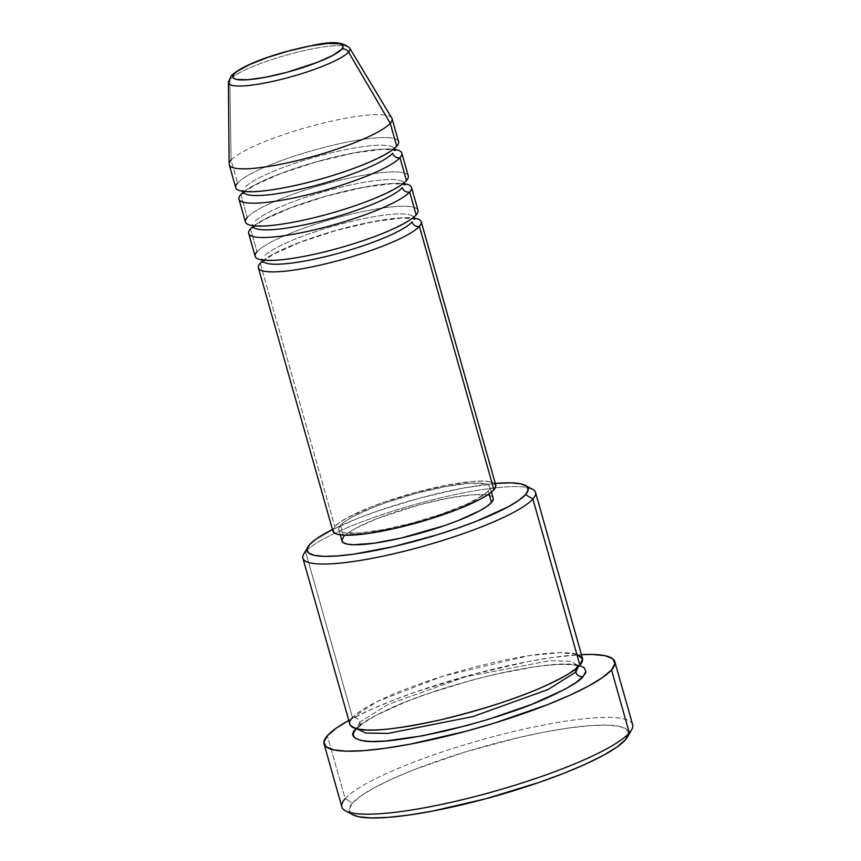 <?xml version="1.0" encoding="UTF-8"?>
<svg xmlns="http://www.w3.org/2000/svg" width="861" height="861" viewBox="0 0 861 861"><rect width="100%" height="100%" fill="white"/><g stroke="black" fill="none" stroke-linecap="round" stroke-linejoin="round"><path stroke-width="0.65" stroke-dasharray="4.3 3.23" d="M260.259 263.208L334.789 526.577L260.259 263.208A84.615 14.841 164.2 0 1 357.552 224.904A84.615 14.841 164.2 0 1 419.393 226.368M413 216.402A78.566 13.776 -15.8 0 0 340.644 224.108A78.566 13.776 -15.8 0 0 264.327 256.169A78.566 13.776 164.2 0 1 340.644 224.108A78.566 13.776 164.2 0 1 413 216.402M416.154 214.916A84.615 14.841 -15.8 0 0 354.312 213.453A84.615 14.841 -15.8 0 0 257.019 251.756A84.615 14.841 -15.8 0 0 255.168 256.384M250.54 228.854L257.019 251.756L250.54 228.854A84.615 14.841 164.2 0 1 347.833 190.561A84.615 14.841 164.2 0 1 409.675 192.025M403.271 182.048A78.566 13.776 -15.8 0 0 330.915 189.754A78.566 13.776 -15.8 0 0 254.608 221.815A78.566 13.776 164.2 0 1 330.915 189.754A78.566 13.776 164.2 0 1 403.271 182.048M406.435 180.573A84.615 14.841 -15.8 0 0 344.594 179.11A84.615 14.841 -15.8 0 0 247.301 217.413A84.615 14.841 -15.8 0 0 245.45 222.03M240.822 194.511L247.301 217.413L240.822 194.511A84.615 14.841 164.2 0 1 338.115 156.207A84.615 14.841 164.2 0 1 399.956 157.671M393.552 147.694A78.566 13.776 -15.8 0 0 321.196 155.4A78.566 13.776 -15.8 0 0 244.89 187.461A78.566 13.776 164.2 0 1 321.196 155.4A78.566 13.776 164.2 0 1 393.552 147.694M396.717 146.219A84.615 14.841 -15.8 0 0 334.875 144.756A84.615 14.841 -15.8 0 0 237.582 183.059A84.615 14.841 -15.8 0 0 235.731 187.676M576.795 654.22L559.661 652.67L528.815 655.684L442.36 676.348L376.935 701.65L352.536 717.676L305.547 551.643L309.616 544.604L305.547 551.643A120.874 21.202 -15.8 0 0 303.739 554.086M632.641 724.65A151.095 26.497 -15.8 0 0 499.584 735.014A151.095 26.497 -15.8 0 0 345.175 798.685L327.352 735.714L345.175 798.685L352.483 803.098A145.046 25.432 -15.8 0 0 352.773 814.743M359.833 722.088A6.049 5.736 41.7 0 1 356.723 728.815A6.049 5.736 -138.3 0 0 359.833 722.088L388.376 704.276L465.833 676.735L550.276 660.591L571.392 661.409L578.312 665.822L571.392 661.409L550.276 660.591L465.833 676.735L388.376 704.276L359.833 722.088A6.049 5.736 -138.3 0 0 352.536 717.676A6.049 5.736 41.7 0 1 359.833 722.088L357.326 728.352L359.833 722.088M579.453 665.499L567.711 664.122L553.645 664.584L536.328 666.5L494.763 674.411L472.097 680.093L427.347 693.815L406.973 701.338L374.115 716.255L362.901 723.079L355.776 729.127C358.66 724.542 371.295 717.105 393.703 706.827C419.587 695.365 453.273 684.56 494.763 674.411C535.036 665.628 561.964 662.4 575.568 664.724C586.502 667.286 589.021 671.214 583.101 676.498M578.431 666.522L578.312 665.822L578.431 666.522M575.826 668.793A6.049 5.736 41.7 0 1 579.862 665.047A6.049 5.736 -138.3 0 0 575.826 668.793M332.916 531.129L334.789 526.577A84.615 14.841 -15.8 0 0 332.938 531.194M493.192 498.218A78.566 13.776 -15.8 0 0 424.01 503.599A78.566 13.776 -15.8 0 0 343.711 536.715L340.472 525.264A78.566 13.776 164.2 0 1 420.76 492.148A78.566 13.776 164.2 0 1 489.952 486.766A78.566 13.776 164.2 0 1 488.241 491.05L489.037 493.891L488.241 491.05A78.566 13.776 164.2 0 1 407.942 524.155A78.566 13.776 164.2 0 1 338.75 529.547A78.566 13.776 164.2 0 1 340.472 525.264L343.711 536.715A78.566 13.776 -15.8 0 0 341.989 540.999M532.636 489.317A120.874 21.202 -15.8 0 0 418.661 503.481A120.874 21.202 -15.8 0 0 305.547 551.643L352.536 717.676A120.874 21.202 -15.8 0 0 349.889 724.273M352.655 814.678L351.234 813.742L349.168 809.136L352.483 803.098L345.175 798.685A151.095 26.497 -15.8 0 0 341.871 806.94M391.798 118.043A84.615 14.841 -15.8 0 0 315.632 125.006A84.615 14.841 -15.8 0 0 231.103 160.157L237.582 183.059L231.103 160.157L229.812 79.567L231.103 160.157A84.615 14.841 -15.8 0 0 229.155 164.064M408.286 175.945A84.615 14.841 -15.8 0 0 333.777 181.757A84.615 14.841 -15.8 0 0 247.301 217.413M243.265 192.207A84.615 14.841 164.2 0 1 316.342 161.814A84.615 14.841 164.2 0 1 394.521 149.405M398.568 141.602A84.615 14.841 -15.8 0 0 324.048 147.403A84.615 14.841 -15.8 0 0 237.582 183.059M231.103 160.157A84.615 14.841 164.2 0 1 317.569 124.501A84.615 14.841 164.2 0 1 392.078 118.7M348.64 47.129A63.144 11.075 -15.8 0 0 289.371 54.286A63.144 11.075 -15.8 0 0 229.812 79.567A63.144 11.075 164.2 0 1 292.891 53.339A63.144 11.075 164.2 0 1 349.727 48.141M627.454 737.016A145.046 25.432 -15.8 0 0 513.124 738.889A145.046 25.432 -15.8 0 0 352.483 803.098L361.028 795.844L374.492 787.654L392.347 778.839L413.915 769.745L464.757 752.116L519.269 737.436L545.293 731.925L569.153 727.943L589.925 725.64L606.811 725.091L619.167 726.329L626.517 729.299L628.584 733.906L627.54 736.865M348.802 720.431A151.095 26.497 164.2 0 1 581.412 654.608L553.053 657.427L528.202 661.571L472.764 674.411L416.821 691.566L391.357 700.972L368.885 710.443L348.802 720.431M582.51 658.45A120.874 21.202 -15.8 0 0 476.058 666.748A120.874 21.202 -15.8 0 0 352.536 717.676M305.547 551.643A120.874 21.202 164.2 0 1 410.503 505.773A120.874 21.202 164.2 0 1 527.825 487.681M495.301 483.473L462.249 488.262L420.125 498.013L377.602 511.057L358.251 518.204L332.475 529.547A114.836 20.137 164.2 0 1 495.301 483.473M341.978 540.945L341.925 539.987M343.711 536.715L348.339 532.776L355.636 528.342L376.989 518.645L419.318 504.837L448.15 498.164L472.323 494.752L488.165 495.129L492.148 496.743L493.267 499.229M495.775 485.12A84.615 14.841 -15.8 0 0 421.255 490.921A84.615 14.841 -15.8 0 0 334.789 526.577L339.772 522.347L347.629 517.569L370.628 507.118L384.889 501.855L416.218 492.244L447.257 485.066L473.292 481.385L483.15 481.073L490.361 481.794L494.644 483.527M340.472 525.264L338.674 528.536L339.794 531.022L343.776 532.636L359.618 533.013L383.802 529.601L412.623 522.928L441.715 514.006L466.64 504.191L483.602 494.978L488.241 491.05L490.027 487.778L488.908 485.292L484.926 483.678L469.084 483.301L444.911 486.713L416.078 493.385L386.987 502.307L373.749 507.194L352.397 516.891L345.1 521.325L340.472 525.264M262.702 260.905A84.615 14.841 164.2 0 1 335.79 230.511A84.615 14.841 164.2 0 1 413.958 218.102M418.005 210.299A84.615 14.841 -15.8 0 0 343.496 216.1A84.615 14.841 -15.8 0 0 257.019 251.756M252.983 226.551A84.615 14.841 164.2 0 1 326.071 196.157A84.615 14.841 164.2 0 1 404.24 183.748M357.584 729.019L357.326 728.352L357.584 729.019M345.175 798.685A151.095 26.497 164.2 0 1 512.51 731.796A151.095 26.497 164.2 0 1 631.608 729.859M262.583 262.261L265.005 259.774L273.981 253.995L300.274 242.275L336.027 230.544L373.071 221.751L401.334 218.102L412.182 218.468M262.605 260.463L261.636 258.935C263.089 258.978 260.323 260.226 275.089 260.033C292.062 259.096 313.824 254.953 340.396 247.591C379.626 237.733 416.347 217.532 413.258 216.628L413.84 215.863L413.807 217.672M252.865 227.907L255.286 225.431L264.262 219.641L290.555 207.921L326.297 196.19L363.353 187.397L391.615 183.748L402.464 184.114M252.886 226.109L251.918 224.581C253.371 224.624 250.594 225.873 265.36 225.679C282.333 224.753 304.105 220.599 330.678 213.237C369.907 203.39 406.629 183.178 403.54 182.274L404.11 181.52L404.089 183.318M243.136 193.564L245.568 191.077L254.544 185.298L280.837 173.567L316.579 161.836L353.634 153.054L381.886 149.394L392.734 149.76M243.168 191.755L242.199 190.227C243.652 190.27 240.876 191.519 255.642 191.325C272.614 190.399 294.387 186.245 320.949 178.884C360.189 169.036 396.899 148.824 393.821 147.92L394.392 147.166L394.37 148.975M358.66 727.427C359.381 726.609 361.954 723.391 374.815 716.148C397.158 704.212 427.637 692.75 466.264 681.794C503.448 671.602 533.981 665.854 557.874 664.552C572.382 664.079 575.901 665.499 576.848 665.779L578.743 666.629L578.258 664.907L576.967 666.758C576.246 667.566 573.684 670.794 560.812 678.037C538.48 689.973 507.99 701.424 469.374 712.391C432.19 722.583 401.646 728.331 377.753 729.633C363.245 730.106 359.737 728.686 358.789 728.395L356.885 727.556L357.38 729.267L358.66 727.427M340.256 534.853L338.75 529.547M491.459 492.061L489.952 486.766"/><path stroke-width="1.29" d="M228.628 83.474A63.144 11.075 -15.8 0 0 285.4 78.329A63.144 11.075 -15.8 0 0 348.565 52.08A6.049 5.736 -138.3 0 0 341.871 49.109A57.3 10.052 164.2 0 1 275.983 75.047A57.3 10.052 164.2 0 1 234.095 74.057A6.049 5.736 -138.3 0 0 231.2 75.768M258.408 267.825L332.938 531.194A84.615 14.841 -15.8 0 0 407.447 525.393A84.615 14.841 -15.8 0 0 493.923 489.737L419.393 226.368A6.049 5.736 41.7 0 1 412.096 221.966A78.566 13.776 164.2 0 1 335.779 254.027A78.566 13.776 164.2 0 1 263.423 261.733A78.566 13.776 -15.8 0 0 335.779 254.027A78.566 13.776 -15.8 0 0 412.096 221.966A6.049 5.736 -138.3 0 0 419.393 226.368A84.615 14.841 164.2 0 1 332.927 262.024A84.615 14.841 164.2 0 1 258.408 267.825A84.615 14.841 164.2 0 1 260.259 263.208A84.615 14.841 164.2 0 1 262.702 260.905M248.689 233.482L255.168 256.384A84.615 14.841 -15.8 0 0 329.688 250.573A84.615 14.841 -15.8 0 0 416.154 214.916L409.675 192.025A6.049 5.736 41.7 0 1 402.367 187.612A78.566 13.776 164.2 0 1 326.061 219.673A78.566 13.776 164.2 0 1 253.704 227.379A78.566 13.776 -15.8 0 0 326.061 219.673A78.566 13.776 -15.8 0 0 402.367 187.612A6.049 5.736 -138.3 0 0 409.675 192.025A84.615 14.841 164.2 0 1 323.209 227.67A84.615 14.841 164.2 0 1 248.689 233.482A84.615 14.841 164.2 0 1 250.54 228.854A84.615 14.841 164.2 0 1 252.983 226.551M238.971 199.128L245.45 222.03A84.615 14.841 -15.8 0 0 319.958 216.229A84.615 14.841 -15.8 0 0 406.435 180.573L399.956 157.671A6.049 5.736 41.7 0 1 392.648 153.258A78.566 13.776 164.2 0 1 316.342 185.319A78.566 13.776 164.2 0 1 243.986 193.036A78.566 13.776 -15.8 0 0 316.342 185.319A78.566 13.776 -15.8 0 0 392.648 153.258A6.049 5.736 -138.3 0 0 399.956 157.671A84.615 14.841 164.2 0 1 313.479 193.327A84.615 14.841 164.2 0 1 238.971 199.128A84.615 14.841 164.2 0 1 240.822 194.511A84.615 14.841 164.2 0 1 243.265 192.207M307.894 546.918L303.739 554.086A120.874 21.202 -15.8 0 0 399.009 552.525A120.874 21.202 -15.8 0 0 532.884 499.014L525.576 494.612A114.836 20.137 164.2 0 1 398.406 545.443A114.836 20.137 164.2 0 1 307.894 546.918A114.836 20.137 164.2 0 1 309.616 544.604L306.99 549.393L308.625 553.031L314.448 555.388L324.231 556.367L337.598 555.926L354.043 554.107L393.542 546.595L436.688 534.972L457.578 528.159L476.94 521.013L508.151 506.838L518.806 500.349L525.576 494.612L528.191 489.823L526.566 486.185L520.744 483.828L510.96 482.849L495.301 483.473A114.836 20.137 164.2 0 1 525.339 485.389A114.836 20.137 164.2 0 1 525.576 494.612L532.884 499.014A120.874 21.202 164.2 0 1 409.352 549.953A120.874 21.202 164.2 0 1 302.9 558.24A120.874 21.202 164.2 0 1 305.547 551.643M345.487 810.814L352.773 814.743A145.046 25.432 -15.8 0 0 489.543 797.738A145.046 25.432 -15.8 0 0 625.28 739.943L629.337 732.905A151.095 26.497 164.2 0 1 487.95 793.11A151.095 26.497 164.2 0 1 345.487 810.814A151.095 26.497 164.2 0 1 345.175 798.685M579.453 665.499L584.145 667.641L585.857 671.462L583.101 676.498L575.977 682.547L564.762 689.37L531.904 704.298L489.543 718.989L466.78 725.543L422.428 735.811L385.233 741.052L371.156 741.504L360.856 740.471L354.732 737.995L353.021 734.164L355.776 729.127A6.049 5.736 -138.3 0 0 356.723 728.815A6.049 5.736 41.7 0 1 355.776 729.127L356.185 728.675M583.101 676.498A6.049 5.736 41.7 0 1 575.794 672.097L578.431 666.522L575.794 672.097A6.049 5.736 41.7 0 1 575.826 668.793A6.049 5.736 -138.3 0 0 575.794 672.097L548.059 689.532L472.775 716.621L388.182 733.389L365.764 733.077L357.584 729.019L365.764 733.077L388.182 733.389L472.775 716.621L548.059 689.532L575.794 672.097A6.049 5.736 -138.3 0 0 583.101 676.498C580.217 681.083 567.571 688.52 545.174 698.809C519.291 710.271 485.604 721.077 444.115 731.226C403.841 740.008 376.903 743.237 363.31 740.912C352.364 738.34 349.857 734.422 355.776 729.127M302.9 558.24L349.889 724.273A120.874 21.202 -15.8 0 0 456.33 715.986A120.874 21.202 -15.8 0 0 579.862 665.047L582.617 659.031L576.795 654.22M340.256 534.853L341.989 540.999A78.566 13.776 -15.8 0 0 411.181 535.607A78.566 13.776 -15.8 0 0 491.48 502.501L489.037 493.891L491.48 502.501L486.842 506.429L479.555 510.874L458.203 520.571L444.954 525.458L401.129 538.071L374.115 543.205L353.71 544.755L347.015 544.087L343.033 542.473L341.925 539.987L343.711 536.715M352.536 717.676C346.617 722.971 349.125 726.899 360.07 729.461C373.663 731.785 400.602 728.557 440.875 719.774C482.364 709.625 516.051 698.82 541.935 687.358C564.332 677.069 576.978 669.643 579.862 665.047L532.884 499.014L579.862 665.047A120.874 21.202 -15.8 0 0 582.51 658.45L535.52 492.417A120.874 21.202 164.2 0 1 532.884 499.014A120.874 21.202 -15.8 0 0 532.636 489.317L525.339 485.389M324.048 743.958L341.871 806.94A151.095 26.497 -15.8 0 0 474.928 796.576A151.095 26.497 -15.8 0 0 629.337 732.905L611.514 669.923A151.095 26.497 164.2 0 1 457.105 733.594A151.095 26.497 164.2 0 1 324.048 743.958A151.095 26.497 164.2 0 1 327.352 735.714A151.095 26.497 164.2 0 1 348.802 720.431L336.264 728.148L327.352 735.714L323.908 741.999L326.061 746.788L333.713 749.888L346.585 751.179L364.181 750.609L385.825 748.209L410.675 744.055L466.113 731.226L494.569 723.036L547.521 704.664L569.993 695.193L588.59 686.013L602.614 677.478L611.514 669.923L629.337 732.905A151.095 26.497 -15.8 0 0 632.641 724.65L614.819 661.678A151.095 26.497 164.2 0 1 611.514 669.923L614.958 663.627L612.817 658.837L605.154 655.738L592.282 654.457L581.412 654.608A151.095 26.497 164.2 0 1 614.819 661.678M349.727 48.141A63.144 11.075 164.2 0 1 348.565 52.08L390.237 123.317L396.717 146.219A84.615 14.841 -15.8 0 0 398.568 141.602L392.078 118.7A84.615 14.841 164.2 0 1 390.237 123.317A84.615 14.841 164.2 0 1 303.761 158.973A84.615 14.841 164.2 0 1 229.252 164.774L235.731 187.676A84.615 14.841 -15.8 0 0 310.24 181.875A84.615 14.841 -15.8 0 0 396.717 146.219L390.237 123.317A84.615 14.841 -15.8 0 0 391.798 118.043L349.727 48.141C337.673 37.023 314.739 45.235 285.432 51.757C258.214 59.506 240.133 67.513 231.211 75.757L228.359 82.484L229.155 164.064A84.615 14.841 -15.8 0 0 301.824 159.468A84.615 14.841 -15.8 0 0 390.237 123.317L348.565 52.08A63.144 11.075 164.2 0 1 282.591 79.051A63.144 11.075 164.2 0 1 228.359 82.484A63.144 11.075 164.2 0 1 229.812 79.567M229.252 164.774A84.615 14.841 164.2 0 1 231.103 160.157M406.435 180.573A84.615 14.841 -15.8 0 0 408.286 175.945L401.807 153.054A84.615 14.841 164.2 0 1 399.956 157.671L406.435 180.573A84.615 14.841 -15.8 0 1 309.142 218.877A84.615 14.841 -15.8 0 1 247.301 217.413M394.521 149.405A84.615 14.841 164.2 0 1 401.807 153.054M234.095 74.057A57.3 10.052 164.2 0 1 299.994 48.119A57.3 10.052 164.2 0 1 341.871 49.109L333.175 55.212L317.601 62.283L286.724 72.356L265.705 77.221L248.065 79.707L236.517 79.438L233.611 78.254L232.793 76.446L234.095 74.057L237.475 71.194L249.851 64.467L268.029 57.31L289.242 50.81L310.272 45.945L327.901 43.459L339.46 43.728L342.366 44.901L343.173 46.72L341.871 49.109A6.049 5.736 41.7 0 1 348.565 52.08M627.54 736.865L625.28 739.943L616.724 747.197L603.27 755.388L585.405 764.202L563.837 773.296L539.395 782.315L485.69 798.793L432.47 811.116L408.609 815.098L387.837 817.401L370.94 817.95L358.585 816.712L352.655 814.678M527.825 487.681A120.874 21.202 164.2 0 1 535.52 492.417M332.475 529.547L316.374 538.857L309.616 544.604A114.836 20.137 164.2 0 1 332.475 529.547M493.267 499.229L491.48 502.501A78.566 13.776 -15.8 0 0 493.192 498.218L491.459 492.061M494.644 483.527L495.85 486.207L493.923 489.737L488.93 493.966L481.084 498.745L458.084 509.195L428.423 519.474L396.63 528.041L367.529 533.572L345.562 535.241L338.351 534.52L334.057 532.787L332.863 530.096M493.923 489.737A84.615 14.841 -15.8 0 0 495.775 485.12L421.244 221.751A84.615 14.841 164.2 0 1 419.393 226.368L493.923 489.737M413.958 218.102A84.615 14.841 164.2 0 1 421.244 221.751M416.154 214.916A84.615 14.841 -15.8 0 0 418.005 210.299L411.526 187.397A84.615 14.841 164.2 0 1 409.675 192.025L416.154 214.916A84.615 14.841 -15.8 0 1 318.861 253.22A84.615 14.841 -15.8 0 1 257.019 251.756M404.24 183.748A84.615 14.841 164.2 0 1 411.526 187.397M631.608 729.859A151.095 26.497 164.2 0 1 629.337 732.905L625.28 739.943A145.046 25.432 -15.8 0 0 627.454 737.016L631.608 729.859M237.582 183.059A84.615 14.841 -15.8 0 0 299.424 184.523A84.615 14.841 -15.8 0 0 396.717 146.219M399.956 157.671A84.615 14.841 164.2 0 1 302.663 195.974A84.615 14.841 164.2 0 1 240.822 194.511M409.675 192.025A84.615 14.841 164.2 0 1 312.382 230.317A84.615 14.841 164.2 0 1 250.54 228.854M419.393 226.368A84.615 14.841 164.2 0 1 322.1 264.671A84.615 14.841 164.2 0 1 260.259 263.208M412.182 218.468L414.776 219.2L413.71 217.23M402.464 184.114L405.057 184.846L403.992 182.876M392.734 149.76L395.339 150.492L394.273 148.522M578.743 666.629L578.312 665.822M357.38 729.267L357.326 728.352M243.017 191.325L243.136 193.564M252.736 225.679L252.865 227.907M262.454 260.033L262.583 262.261"/></g></svg>
